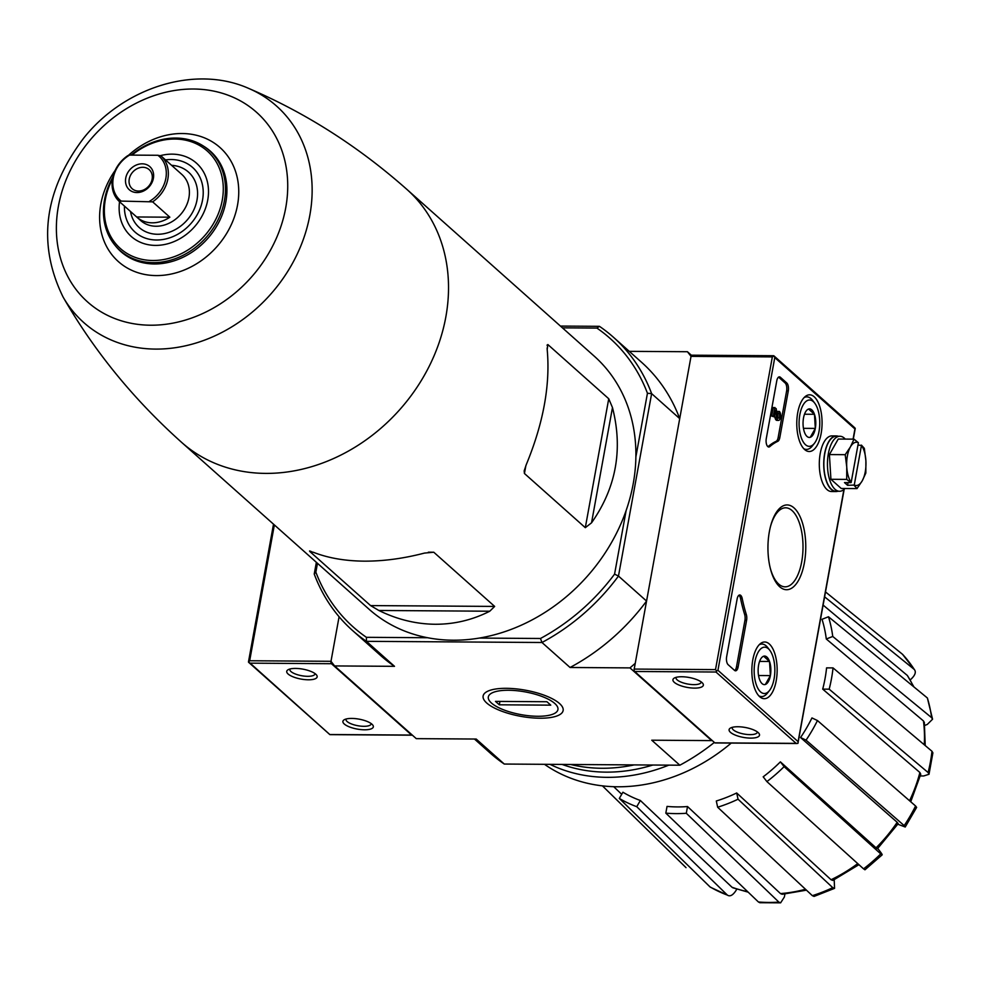 <?xml version="1.0" encoding="UTF-8"?>
<svg xmlns="http://www.w3.org/2000/svg" width="982" height="982" viewBox="0 0 982 982"><rect width="100%" height="100%" fill="white"/><g stroke="black" fill="none" stroke-linecap="round" stroke-linejoin="round"><path stroke-width="1.47" d="M424.47 553.087C403.467 558.549 383.385 561.238 364.224 561.152C345.112 560.98 328.221 558.058 313.553 552.35L309.711 551.405L370.582 605.587L378.843 610.473C397.219 619.482 415.975 624.073 435.124 624.257C454.261 624.331 472.477 619.973 489.76 611.221L494.658 606.422L433.774 552.228L424.47 553.087M406.879 189.391A169.37 141.126 -48.3 0 1 429.453 365.783A169.37 141.126 -48.3 0 1 265.643 473.398A169.37 141.126 -48.3 0 1 181.658 442.403L369.036 609.208A169.37 141.126 -48.3 0 0 427.649 637.735A169.37 141.126 -48.3 0 0 453.033 640.203A169.37 141.126 -48.3 0 0 479.253 638.079A169.37 141.126 -48.3 0 0 626.135 510.505A169.37 141.126 -48.3 0 0 635.882 456.875A169.37 141.126 -48.3 0 0 594.27 356.184L406.879 189.391C358.504 146.564 305.795 112.905 248.753 88.441C195.308 64.567 123.793 87.41 83.531 138.327C43.895 190.987 37.083 243.892 63.081 297.03A144.955 120.774 -48.3 0 0 155.635 349.089A144.955 120.774 -48.3 0 0 303.364 239.277A144.955 120.774 -48.3 0 0 248.753 88.441M309.563 550.976L311.085 551.418M608.742 398.753L585.309 527.678L591.532 522.829C616.156 487.808 623.14 449.388 612.473 407.567L608.742 398.753L547.87 344.559L547.011 345.185M585.309 527.678L524.437 473.496L524.167 470.894L526.242 464.707C543.439 423.082 550.423 384.662 547.183 349.445L547.87 344.559L547.109 348.733M317.468 563.3L315.86 572.15A193.172 160.95 -48.3 0 0 366.409 637.318L366.421 641.332L394.506 666.324L334.58 665.931L416.282 738.648L476.196 739.041L504.282 764.045L679.839 765.211L651.753 740.207L711.68 740.612L629.978 667.895L570.063 667.49L541.978 642.498L366.421 641.332A196.253 163.528 -48.3 0 1 352.44 630.419L380.525 655.424A196.253 163.528 131.7 0 0 394.506 666.324M427.649 637.735L366.409 637.318M692.101 355.312A1.854 0.822 90.4 0 0 691.807 355.189A1.854 0.822 90.4 0 0 691.033 356.356L679.716 418.627L651.631 393.622L618.476 576.066A196.253 163.528 -48.3 0 1 541.978 642.498L540.481 638.484L479.253 638.079M540.481 638.484A193.172 160.95 -48.3 0 0 614.572 574.139L618.476 576.066L646.561 601.058L635.244 663.329L629.978 667.895M626.135 510.505L614.572 574.139M784.913 894.05L784.385 896.971L780.629 902.839L759.859 902.716L758.411 901.979A152.124 126.752 -48.3 0 0 778.873 902.114L686.295 813.268A146.183 121.805 -48.3 0 1 665.821 813.133L667.048 806.406A138.978 115.802 131.7 0 0 687.523 806.541L686.295 813.268M736.795 889.14L735.923 890.625C732.817 895.338 729.97 896.836 727.367 895.093L636.741 806.688A146.183 121.805 -48.3 0 1 619.311 798.427L622.919 792.228A138.978 115.802 131.7 0 0 640.35 800.49L636.741 806.688M824.635 596.86L914.267 669.442A152.124 126.752 -48.3 0 0 902.532 654.307L914.267 669.442C916.304 671.86 915.285 675.051 911.198 679.016L910.204 679.888M832.748 636.459A146.183 121.805 -48.3 0 0 828.477 616.757L822.032 619.298A138.978 115.802 131.7 0 1 826.292 639L832.748 636.459L931.636 717.682L932.556 719.229L927.278 724.446L924.7 725.452M829.176 689.18A146.183 121.805 -48.3 0 0 833.043 667.907L826.574 667.87A138.978 115.802 131.7 0 1 822.707 689.131L829.176 689.18L928.1 772.527L928.997 774.282L923.706 775.964L920.306 775.94M905.22 827.004L904.189 825.604A152.124 126.752 -48.3 0 0 915.592 806.001L916.636 807.388L905.232 827.016L897.83 824.229M877.736 848.448L879.909 851.247C882.622 854.831 882.892 855.727 880.744 853.898L784.102 766.647A146.183 121.805 -48.3 0 1 766.893 781.598L763.186 776.811A138.978 115.802 131.7 0 0 780.383 761.86L784.102 766.647M834.209 879.762L834.553 888.354L814.066 896.419M686.037 867.658L602.432 785.858M710.465 887.249L709.937 886.832A152.124 126.752 -48.3 0 0 727.367 895.093L710.465 887.249M619.311 798.427L709.937 886.832M732.94 887.814L731.995 887.237A142.93 119.092 -48.3 0 0 747.621 891.631M640.35 800.49L731.995 887.237M665.821 813.133L758.411 901.979M778.873 902.114L780.629 902.839M806.455 890.158L782.188 894.283L780.469 893.583A142.93 119.092 -48.3 0 0 805.486 889.262M687.523 806.541L780.469 893.583M717.658 807.229L716.308 800.993A138.978 115.802 131.7 0 0 736.696 792.977L738.047 799.213A146.183 121.805 -48.3 0 1 717.658 807.229L812.347 895.67A152.124 126.752 -48.3 0 0 832.736 887.654L738.047 799.213M814.066 896.406L812.347 895.67M832.736 887.654L834.553 888.354M858.919 864.676L832.834 880.424L831.054 879.737A142.93 119.092 -48.3 0 0 857.74 863.608M736.696 792.977L831.054 879.737M864.958 869.794L863.546 868.849A152.124 126.752 -48.3 0 0 880.744 853.898L882.167 854.843L864.958 869.794M766.893 781.598L863.546 868.849M897.192 822.302L898.199 823.677L877.442 848.755L876.054 847.834A142.93 119.092 -48.3 0 0 897.192 822.302L800.551 737.531L806.062 740.146A146.183 121.805 -48.3 0 0 817.466 720.543L811.954 717.928A138.978 115.802 131.7 0 1 800.551 737.531M780.383 761.86L876.054 847.834M806.062 740.146L904.189 825.604M915.592 806.001L817.466 720.543M909.553 800.747A142.93 119.092 -48.3 0 0 919.889 772.503L822.707 689.131M919.889 772.503L920.748 774.221L910.731 801.766M928.1 772.527A152.124 126.752 -48.3 0 0 931.967 751.255L833.043 667.907M931.967 751.255L932.888 752.875L929.009 774.282M924.271 744.773A142.93 119.092 -48.3 0 0 923.461 720.948L826.292 639M923.461 720.948L924.344 722.47L925.216 745.571M931.636 717.682A152.124 126.752 -48.3 0 0 927.376 697.981L828.477 616.757M927.376 697.981L932.569 719.229M913.481 686.578A142.93 119.092 -48.3 0 0 907.368 675.493L823.137 605.096M907.368 675.493L913.935 686.946M902.532 654.307L825.531 591.95M316.364 562.305L314.228 574.04L315.86 572.15M647.445 393.242A193.172 160.95 -48.3 0 0 596.896 328.074L599.437 326.331A196.253 163.528 -48.3 0 1 613.419 337.243A196.253 163.528 -48.3 0 1 651.631 393.622L647.445 393.242L635.882 456.875M596.896 328.074L562.416 327.841M412.231 735.039A1.854 0.822 -89.6 0 1 411.912 735.187A1.854 0.822 -89.6 0 1 411.605 735.064L331.45 663.709A1.854 0.822 -89.6 0 1 330.995 661.303L339.085 616.757L330.995 661.303L334.58 665.931M599.437 326.331L560.44 326.073M773.963 355.889L854.954 427.956L854.929 428.95L774.773 357.595L773.963 355.889L772.343 356.908L691.033 356.356L687.437 351.728L629.266 351.347M687.437 351.728L691.488 355.337M559.519 703.517A40.667 13.282 10.3 0 1 561.495 705.579A40.667 13.282 10.3 0 1 520.755 716.332A40.667 13.282 10.3 0 1 486.409 691.929A40.667 13.282 10.3 0 1 522.719 689.732A40.667 13.282 10.3 0 1 559.519 703.517M474.453 739.029L490.3 753.133A196.253 163.528 -48.3 0 0 504.282 764.045M679.839 765.211A196.253 163.528 -48.3 0 0 714.344 742.417M314.228 574.04A196.253 163.528 -48.3 0 0 352.44 630.419M646.561 601.058A196.253 163.528 131.7 0 1 570.063 667.49M613.419 337.243L641.504 362.235A196.253 163.528 131.7 0 1 679.716 418.627M112.844 177.104A66.985 55.814 -48.3 0 0 114.808 245.046A66.985 55.814 -48.3 0 0 153.131 262.636A66.985 55.814 -48.3 0 0 219.747 216.126A66.985 55.814 -48.3 0 0 203.102 145.852A66.985 55.814 -48.3 0 0 131.134 155.107M112.464 179.031A65.303 54.415 -48.3 0 0 152.787 260.5A65.303 54.415 -48.3 0 0 222.239 177.865A65.303 54.415 -48.3 0 0 132.005 155.107M119.546 201.74A49.063 40.888 -48.3 0 0 155.524 245.402A49.063 40.888 -48.3 0 0 208.442 193.945A49.063 40.888 -48.3 0 0 160.14 155.708M794.021 507.903A42.398 18.916 -89.6 0 1 801.042 574.986A42.398 18.916 -89.6 0 1 770.379 568.59A42.398 18.916 -89.6 0 1 770.661 525.849A42.398 18.916 -89.6 0 1 794.021 507.903M788.276 390.983A6.187 2.762 90.4 0 0 786.766 382.968L780.383 377.284A6.187 2.762 90.4 0 0 779.377 376.855A6.187 2.762 90.4 0 0 776.787 380.758L766.279 438.561A6.187 2.762 90.4 0 0 768.796 447.006A6.187 2.762 90.4 0 0 769.814 446.589A108.18 48.265 90.4 0 1 777.781 441.335A6.187 2.762 90.4 0 0 779.818 437.555L788.276 390.983L786.619 390.971A6.187 2.762 90.4 0 0 785.109 382.955L778.726 377.272A6.187 2.762 90.4 0 0 778.554 377.137M759.712 696.717A28.355 12.656 90.4 0 0 764.205 698.693A28.355 12.656 90.4 0 0 777.155 670.424A28.355 12.656 90.4 0 0 764.573 641.995A28.355 12.656 90.4 0 0 752.089 665.121A28.355 12.656 90.4 0 0 759.712 696.717M804.626 449.535A28.355 12.656 90.4 0 0 809.119 451.511A28.355 12.656 90.4 0 0 822.069 423.254A28.355 12.656 90.4 0 0 809.499 394.813A28.355 12.656 90.4 0 0 797.016 417.939A28.355 12.656 90.4 0 0 804.626 449.535M746.308 614.499A6.187 2.762 90.4 0 1 746.59 620.342L738.133 666.913A6.187 2.762 90.4 0 1 735.543 670.816A6.187 2.762 90.4 0 1 734.536 670.387L728.153 664.704A6.187 2.762 90.4 0 1 726.643 656.688L737.151 598.885A6.187 2.762 90.4 0 1 739.741 594.982A6.187 2.762 90.4 0 1 742.208 598.504A108.18 48.265 90.4 0 0 746.308 614.499L744.651 614.487A108.18 48.265 90.4 0 1 740.551 598.492A6.187 2.762 90.4 0 0 738.906 595.264M674.303 682.343A15.454 5.045 -169.7 0 0 693.55 688.1A15.454 5.045 -169.7 0 0 702.719 683.312A15.454 5.045 -169.7 0 0 689.045 677.47A15.454 5.045 -169.7 0 0 674.18 678.132A15.454 5.045 -169.7 0 0 674.303 682.343M730.473 732.339A15.454 5.045 -169.7 0 0 749.708 738.096A15.454 5.045 -169.7 0 0 758.877 733.308A15.454 5.045 -169.7 0 0 745.203 727.466A15.454 5.045 -169.7 0 0 730.35 728.116A15.454 5.045 -169.7 0 0 730.473 732.339M691.033 356.356L634.2 669.073A1.854 0.822 90.4 0 0 634.654 671.479L714.81 742.834A1.854 0.822 90.4 0 0 715.117 742.969A1.854 0.822 90.4 0 0 715.412 742.834M844.189 489.269L797.936 743.362L796.132 743.374L715.964 672.019L716.688 671.037L715.51 669.614L634.2 669.073M798.121 742.797L798.096 741.656L717.94 670.301L716.688 671.037M732.277 727.343A12.778 4.173 -169.7 0 0 732.179 727.65A12.778 4.173 -169.7 0 0 733.321 729.859A12.778 4.173 -169.7 0 0 747.093 734.475A12.778 4.173 -169.7 0 0 757.318 732.228A12.778 4.173 -169.7 0 0 757.343 731.897M676.119 677.347A12.778 4.173 -169.7 0 0 676.021 677.666A12.778 4.173 -169.7 0 0 677.15 679.875A12.778 4.173 -169.7 0 0 690.923 684.479A12.778 4.173 -169.7 0 0 701.16 682.232A12.778 4.173 -169.7 0 0 701.185 681.901M734.708 670.522A6.187 2.762 90.4 0 0 736.475 666.901L744.933 620.329A6.187 2.762 90.4 0 0 744.651 614.487M767.973 446.724A6.187 2.762 90.4 0 0 768.157 446.577L769.814 446.589M786.619 390.971L778.149 437.542A6.187 2.762 90.4 0 1 776.124 441.323A108.18 48.265 90.4 0 0 768.157 446.577M774.565 415.018L774.994 417.485A4.64 2.074 90.4 0 0 776.897 420.382L778.554 420.394A4.64 2.074 90.4 0 0 780.616 416.626A4.64 2.074 90.4 0 0 779.364 411.446L779.008 413.459L777.339 413.447A2.467 1.105 90.4 0 1 777.744 417.375M779.008 413.459A2.467 1.105 90.4 0 1 779.671 416.221A2.467 1.105 90.4 0 1 778.566 418.222A2.467 1.105 90.4 0 1 777.56 416.675L776.136 408.561L773.239 407.456L771.68 416.073L774.233 416.884L775.412 410.378L776.664 417.497A4.64 2.074 90.4 0 0 778.554 420.394M779.364 411.446L777.707 411.433L777.339 413.447M774.896 407.469L773.337 416.086L774.233 416.884M771.68 416.073L773.337 416.086M770.465 526.585A39.526 17.639 -89.6 0 1 785.354 507.804A39.526 17.639 -89.6 0 1 792.044 510.566A39.526 17.639 -89.6 0 1 802.625 555.076A39.526 17.639 -89.6 0 1 784.839 586.831A39.526 17.639 -89.6 0 1 770.195 567.854M804.381 432.031A14.276 6.371 -89.6 0 1 803.522 417.915A14.276 6.371 -89.6 0 1 806.32 410.771A14.276 6.371 -89.6 0 1 808.554 409.04L814.459 414.294L815.318 428.41L810.273 437.285A14.276 6.371 -89.6 0 1 806.161 435.517A14.276 6.371 -89.6 0 1 804.381 432.031M808.554 409.04A14.276 6.371 -89.6 0 1 814.459 414.294A14.276 6.371 -89.6 0 1 815.318 428.41A14.276 6.371 -89.6 0 1 810.273 437.285M818.988 431.687A23.175 10.348 -89.6 0 1 814.446 443.287A23.175 10.348 -89.6 0 1 799.078 423.095A23.175 10.348 -89.6 0 1 814.704 403.111A23.175 10.348 -89.6 0 1 818.988 431.687M814.446 443.287L812.347 445.951A26.268 11.723 -89.6 0 1 806.48 449.412A26.268 11.723 -89.6 0 1 803.767 448.688M804.111 397.575A26.268 11.723 -89.6 0 1 806.823 396.875A26.268 11.723 -89.6 0 1 812.654 400.411L814.704 403.111M804.504 414.22L814.459 414.294M803.448 428.336L815.318 428.41M759.467 679.213A14.276 6.371 -89.6 0 1 758.607 665.096A14.276 6.371 -89.6 0 1 761.406 657.952A14.276 6.371 -89.6 0 1 763.64 656.221L769.532 661.475L770.391 675.591L765.359 684.466A14.276 6.371 -89.6 0 1 761.234 682.699A14.276 6.371 -89.6 0 1 759.467 679.213M763.64 656.221A14.276 6.371 -89.6 0 1 769.532 661.475A14.276 6.371 -89.6 0 1 770.391 675.591A14.276 6.371 -89.6 0 1 765.359 684.466M774.074 678.869A23.175 10.348 -89.6 0 1 769.52 690.469A23.175 10.348 -89.6 0 1 754.151 670.276A23.175 10.348 -89.6 0 1 769.79 650.28A23.175 10.348 -89.6 0 1 774.074 678.869M769.52 690.469L767.421 693.132A26.268 11.723 -89.6 0 1 761.553 696.594A26.268 11.723 -89.6 0 1 758.841 695.857M759.184 644.757A26.268 11.723 -89.6 0 1 761.909 644.057A26.268 11.723 -89.6 0 1 767.728 647.592L769.79 650.28M759.577 661.402L769.532 661.475M758.534 675.518L770.391 675.591M838.162 436.241A27.815 12.41 90.4 0 0 836.32 435.922A27.815 12.41 90.4 0 0 823.972 458.496A27.815 12.41 90.4 0 0 831.435 489.601A27.815 12.41 90.4 0 0 835.952 491.552A27.815 12.41 90.4 0 0 837.793 491.258M836.32 435.922L831.889 435.898A27.815 12.41 90.4 0 0 819.553 458.459A27.815 12.41 90.4 0 0 827.004 489.576A27.815 12.41 90.4 0 0 831.521 491.528L835.952 491.552M857.961 445.092L861.459 445.411A21.641 9.648 -89.6 0 1 865.891 460.705A21.641 9.648 -89.6 0 1 862.233 480.824A21.641 9.648 -89.6 0 1 854.254 485.059L847.564 485.317L844.495 482.579L851.063 482.628L846.705 479.4L846.754 467.039L845.207 454.678L850.412 446.92L854.021 439.15L858.391 442.686A21.641 9.648 -89.6 0 0 850.412 446.92A21.641 9.648 -89.6 0 0 846.754 467.039A21.641 9.648 -89.6 0 0 851.185 482.334L858.391 442.686M861.459 445.411L854.254 485.059M839.549 491.27L835.952 491.245A27.508 12.275 -89.6 0 1 831.484 489.318A27.508 12.275 -89.6 0 1 824.107 458.545A27.508 12.275 -89.6 0 1 836.32 436.229L839.917 436.253A27.508 12.275 90.4 0 0 827.703 458.569A27.508 12.275 90.4 0 0 835.081 489.343A27.508 12.275 90.4 0 0 839.549 491.27A27.508 12.275 90.4 0 0 844.962 488.496M845.293 439.101A27.508 12.275 90.4 0 0 844.373 438.181A27.508 12.275 90.4 0 0 839.917 436.253M861.435 445.116L864.332 448.344L865.891 460.705L865.842 473.054L862.233 480.824L857.028 488.582L854.119 485.353M854.021 439.15L838.223 439.052L829.409 454.58L830.919 479.29L841.23 488.471L857.028 488.582M830.919 479.29L846.705 479.4M829.409 454.58L845.207 454.678M847.564 485.317L848.055 482.604M315.787 674.204A15.454 5.045 10.3 0 1 316.535 674.99A15.454 5.045 10.3 0 1 301.057 679.078A15.454 5.045 10.3 0 1 287.996 669.798A15.454 5.045 10.3 0 1 301.805 668.963A15.454 5.045 10.3 0 1 315.787 674.204M371.945 724.2A15.454 5.045 10.3 0 1 372.706 724.986A15.454 5.045 10.3 0 1 357.215 729.074A15.454 5.045 10.3 0 1 344.166 719.794A15.454 5.045 10.3 0 1 357.964 718.959A15.454 5.045 10.3 0 1 371.945 724.2M274.359 524.928L249.674 660.751L248.507 662.163L250.128 663.157L331.45 663.709M250.128 663.157L329.756 734.487M248.79 661.426L248.507 662.163M371.159 723.574A12.778 4.173 10.3 0 1 371.147 723.894A12.778 4.173 10.3 0 1 357.829 725.723A12.778 4.173 10.3 0 1 346.008 719.327A12.778 4.173 10.3 0 1 346.094 719.02M315.001 673.578A12.778 4.173 10.3 0 1 314.977 673.91A12.778 4.173 10.3 0 1 301.658 675.726A12.778 4.173 10.3 0 1 289.837 669.331A12.778 4.173 10.3 0 1 289.935 669.024M544.494 764.315A169.37 141.126 -48.3 0 0 617.69 786.778A169.37 141.126 -48.3 0 0 731.246 743.067M549.981 764.34A169.37 141.126 -48.3 0 0 607.097 777.339A169.37 141.126 -48.3 0 0 668.803 765.138M562.097 764.426A165.357 137.775 -48.3 0 0 606.115 772.134A165.357 137.775 -48.3 0 0 652.821 765.027M570.714 764.487A165.357 137.775 -48.3 0 0 601.77 768.268A165.357 137.775 -48.3 0 0 634.139 764.904M508.516 690.26A35.377 11.551 10.3 0 1 547.526 698.84A35.377 11.551 10.3 0 1 555.076 713.128A35.377 11.551 10.3 0 1 521.061 714.638A35.377 11.551 10.3 0 1 489.76 701.258A35.377 11.551 10.3 0 1 508.516 690.26M546.937 701.737L550.767 705.15L499.322 704.806L495.493 701.394L546.937 701.737M499.936 701.418L499.322 704.806M149.559 201.273A29.362 24.464 -48.3 0 0 157.918 155.279L129.575 155.095A29.362 24.464 -48.3 0 0 121.216 201.089L152.627 201.85A30.908 25.753 -48.3 0 0 160.974 155.868L157.918 155.279M124.419 206.073A43.269 36.052 -48.3 0 0 156.506 240.013A43.269 36.052 -48.3 0 0 202.967 197.149A43.269 36.052 -48.3 0 0 165.516 159.906M177.754 170.807A30.908 25.753 131.7 0 1 177.988 171.003L181.817 174.415A30.908 25.753 -48.3 0 1 185.929 206.601A30.908 25.753 -48.3 0 1 156.04 226.241A30.908 25.753 -48.3 0 1 140.721 220.582L136.891 217.182A30.908 25.753 131.7 0 0 152.21 222.828A30.908 25.753 131.7 0 0 169.849 217.194L152.627 201.85M136.891 217.182A30.908 25.753 131.7 0 1 136.658 216.973L119.436 201.629L121.216 201.089M129.575 155.095L127.783 155.647A30.908 25.753 -48.3 0 0 119.436 201.629M177.988 171.003A30.908 25.753 131.7 0 1 178.208 171.212L160.974 155.868M136.952 192.558A15.454 12.876 -48.3 0 0 152.848 171.077A15.454 12.876 -48.3 0 0 128.9 170.917A15.454 12.876 -48.3 0 0 136.952 192.558M138.511 191.048A12.778 10.642 -48.3 0 0 150.872 182.934A12.778 10.642 -48.3 0 0 149.166 169.628A12.778 10.642 -48.3 0 0 132.717 172.095A12.778 10.642 -48.3 0 0 132.177 188.716A12.778 10.642 -48.3 0 0 138.511 191.048M169.849 217.194L136.658 216.973M150.59 325.214A127.009 105.835 -48.3 0 0 281.22 148.699A127.009 105.835 -48.3 0 0 84.354 147.386A127.009 105.835 -48.3 0 0 150.59 325.214M115.189 170.377A76.387 63.646 -48.3 0 0 156.273 275.586A76.387 63.646 -48.3 0 0 237.067 176.834A76.387 63.646 -48.3 0 0 128.323 155.475M114.808 245.046L115.851 246.322A67.242 56.035 -48.3 0 0 154.321 263.974A67.242 56.035 -48.3 0 0 221.195 217.28A67.242 56.035 -48.3 0 0 204.489 146.735L203.102 145.852M612.473 407.567L591.532 522.829M525.886 465.566L524.437 473.496M489.76 611.221L378.843 610.473M494.658 606.422L370.582 605.587M433.774 552.228L428.373 552.191M774.773 357.595L717.94 670.301M854.929 428.95L853.076 439.15M843.931 489.49L798.096 741.656M715.964 672.019L634.654 671.479M796.132 743.374L714.81 742.834M772.343 356.908L715.51 669.614M742.208 598.504L740.551 598.492M746.59 620.342L744.933 620.329M738.133 666.913L736.475 666.901M785.109 382.955L786.766 382.968M778.726 377.272L780.383 377.284M776.124 441.323L777.781 441.335M778.149 437.542L779.818 437.555M774.994 417.485L776.664 417.497M330.296 734.524L411.605 735.064M249.674 660.751L330.995 661.303M130.508 211.498A37.083 30.908 -48.3 0 0 157.55 234.268A37.083 30.908 -48.3 0 0 196.854 200.782A37.083 30.908 -48.3 0 0 171.605 165.332M748.174 892.159L732.94 887.826M613.713 786.692L621.716 794.291M181.658 442.403C133.515 399.306 93.99 350.844 63.081 297.03M773.73 355.73L691.807 355.189M797.04 743.509L715.117 742.969M855.248 428.459L853.297 439.15M806.823 396.875L804.835 396.863M806.48 449.412L804.479 449.4M761.909 644.057L759.908 644.045M761.553 696.594L759.565 696.582M329.989 734.646L411.912 735.187M248.471 661.917L273.512 524.167M329.829 734.585L248.753 662.42"/></g></svg>
